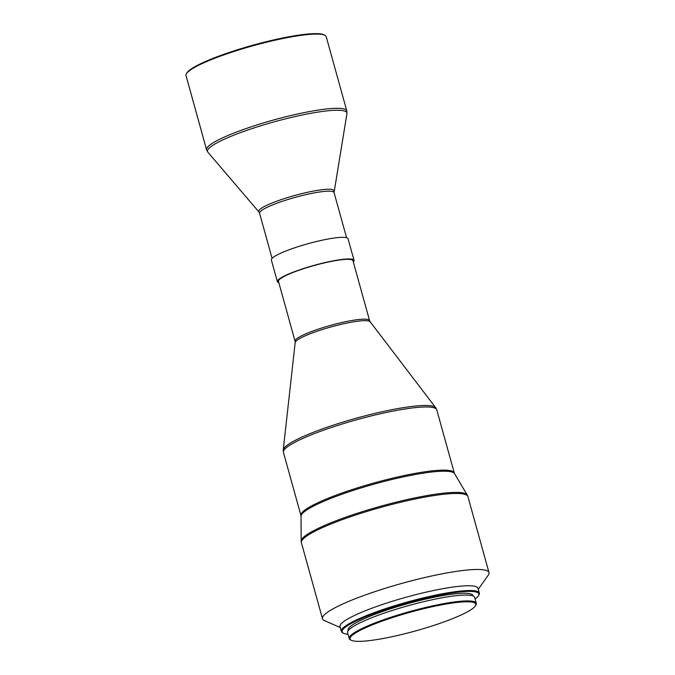 <?xml version="1.0" encoding="UTF-8"?>
<svg xmlns="http://www.w3.org/2000/svg" width="675" height="675" viewBox="0 0 675 675"><rect width="100%" height="100%" fill="white"/><g stroke="black" fill="none" stroke-linecap="round" stroke-linejoin="round"><path stroke-width="1.01" d="M442.631 604.648A65.247 9.712 -15.5 0 1 475.47 605.737A65.247 9.712 -15.5 0 1 383.214 638.483A65.247 9.712 -15.5 0 1 351.152 640.212A65.247 9.712 -15.5 0 1 375.562 623.582A65.247 9.712 -15.5 0 1 442.631 604.648M351.152 640.212L350.325 639.757A65.931 9.813 -15.5 0 1 349.211 638.533A65.931 9.813 -15.5 0 1 378.953 621.439A65.931 9.813 -15.5 0 1 442.758 603.821A65.931 9.813 -15.5 0 1 476.272 603.298A65.931 9.813 -15.5 0 1 475.943 604.918L475.47 605.737M349.211 638.533L347.583 632.686A65.931 9.813 -15.5 0 1 377.333 615.592A65.931 9.813 -15.5 0 1 441.138 597.966A65.931 9.813 -15.5 0 1 474.652 597.442L476.272 603.298M348.199 630.636L348.081 630.214A64.792 9.644 -15.5 0 1 377.317 613.415A64.792 9.644 -15.5 0 1 440.024 596.101A64.792 9.644 -15.5 0 1 472.956 595.586L473.074 596M348.03 634.272A70.934 10.555 -15.5 0 1 343.373 633.167A70.934 10.555 -15.5 0 1 369.9 615.085A70.934 10.555 -15.5 0 1 442.817 594.506A70.934 10.555 -15.5 0 1 478.516 595.688A70.934 10.555 -15.5 0 1 475.09 599.029M343.373 633.167L342.546 632.711A71.617 10.657 -15.5 0 1 341.331 631.387A71.617 10.657 -15.5 0 1 373.638 612.824A71.617 10.657 -15.5 0 1 442.943 593.679A71.617 10.657 -15.5 0 1 479.343 593.114A71.617 10.657 -15.5 0 1 478.988 594.877L478.516 595.688M341.331 631.387L340.006 626.619A71.617 10.657 -15.5 0 1 372.322 608.057A71.617 10.657 -15.5 0 1 441.627 588.912A71.617 10.657 -15.5 0 1 478.027 588.347L479.343 593.114M340.267 627.548L324.456 620.603A86.392 12.859 -15.5 0 1 322.49 618.756A86.392 12.859 -15.5 0 1 361.471 596.362A86.392 12.859 -15.5 0 1 445.078 573.269A86.392 12.859 -15.5 0 1 488.987 572.577A86.392 12.859 -15.5 0 1 488.253 575.176L478.28 589.275M333.315 261.023A38.652 5.754 -15.5 0 1 352.957 260.719L369.554 320.549A38.652 5.754 -15.5 0 0 349.903 320.861A38.652 5.754 -15.5 0 0 312.5 331.189A38.652 5.754 -15.5 0 0 295.068 341.204L278.471 281.374A38.652 5.754 -15.5 0 1 295.912 271.358A38.652 5.754 -15.5 0 1 333.315 261.023M278.851 282.732A39.783 5.923 -15.5 0 1 277.374 281.677A39.783 5.923 -15.5 0 1 295.329 271.367A39.783 5.923 -15.5 0 1 333.83 260.727A39.783 5.923 -15.5 0 1 354.054 260.415A39.783 5.923 -15.5 0 1 353.329 262.069M277.374 281.677L271.367 260.018A39.783 5.923 -15.5 0 1 289.322 249.699A39.783 5.923 -15.5 0 1 327.822 239.068A39.783 5.923 -15.5 0 1 348.047 238.747L354.054 260.415M289.238 37.277A72.748 10.825 -15.5 0 1 324.987 35.353A72.748 10.825 -15.5 0 1 326.219 36.703L346.807 110.928A72.748 10.825 -15.5 0 0 309.825 111.502A72.748 10.825 -15.5 0 0 239.422 130.95A72.748 10.825 -15.5 0 0 206.592 149.808L186.013 75.583A72.748 10.825 -15.5 0 1 186.376 73.794A72.748 10.825 -15.5 0 1 289.238 37.277M186.376 73.794L186.848 72.976A72.065 10.724 -15.5 0 1 288.748 36.804A72.065 10.724 -15.5 0 1 324.16 34.898L324.987 35.353M322.49 618.756L301.413 542.751A86.392 12.859 -15.5 0 1 340.394 520.358A86.392 12.859 -15.5 0 1 424.001 497.264A86.392 12.859 -15.5 0 1 467.91 496.581L467.243 495.02A86.24 12.833 -15.5 0 0 423.613 496.184A86.24 12.833 -15.5 0 0 301.185 541.072L301.033 516.206A79.726 11.863 -15.5 0 1 414.231 474.711A79.726 11.863 -15.5 0 1 454.562 473.631L467.243 495.02M301.033 516.206L300.94 515.523A79.574 11.838 -15.5 0 1 336.842 494.902A79.574 11.838 -15.5 0 1 413.851 473.631A79.574 11.838 -15.5 0 1 454.292 472.998L436.776 409.835L435.704 407.692A79.253 11.796 -15.5 0 0 395.744 408.957A79.253 11.796 -15.5 0 0 283.238 449.972L295.177 342.537A38.964 5.797 -15.5 0 1 350.494 322.372A38.964 5.797 -15.5 0 1 370.136 321.747L435.704 407.692M300.94 515.523L283.424 452.368A79.574 11.838 -15.5 0 1 319.326 431.738A79.574 11.838 -15.5 0 1 396.335 410.468A79.574 11.838 -15.5 0 1 436.776 409.835M272.084 258.356L259.571 213.216A38.652 5.754 -15.5 0 1 277.003 203.2A38.652 5.754 -15.5 0 1 314.407 192.864A38.652 5.754 -15.5 0 1 334.058 192.561L346.942 113.611L346.807 110.928M259.571 213.216L258.863 211.882A39.066 5.813 -15.5 0 1 275.198 201.8A39.066 5.813 -15.5 0 1 314.094 190.949A39.066 5.813 -15.5 0 1 333.973 191.05M258.863 211.882L207.866 152.179A72.335 10.766 -15.5 0 1 238.106 133.515A72.335 10.766 -15.5 0 1 310.137 113.425A72.335 10.766 -15.5 0 1 346.942 113.611M488.987 572.577L467.91 496.581M295.177 342.537L295.068 341.204M346.57 237.701L334.058 192.561M207.866 152.179L206.592 149.808M370.136 321.747L369.554 320.549M283.424 452.368L283.238 449.972M454.562 473.631L454.292 472.998M301.413 542.751L301.185 541.072"/></g></svg>
